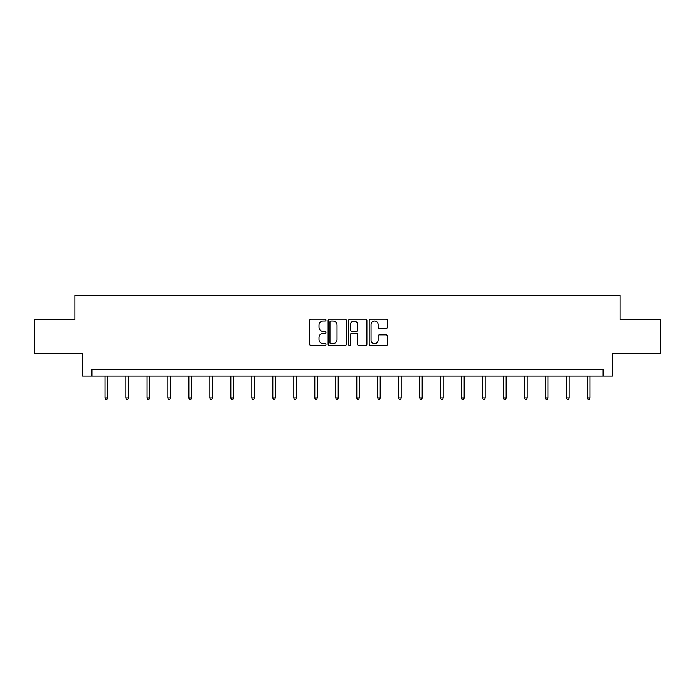 <?xml version="1.0" encoding="UTF-8"?>
<svg xmlns="http://www.w3.org/2000/svg" width="695" height="695" viewBox="0 0 695 695"><rect width="100%" height="100%" fill="white"/><g stroke="black" fill="none" stroke-linecap="round" stroke-linejoin="round"><path stroke-width="1.04" d="M325.981 320.074A0.921 0.921 0 0 0 325.052 319.153L311.021 319.153A1.321 1.321 0 0 0 309.701 320.473L309.701 344.233A1.321 1.321 0 0 0 311.021 345.554L325.052 345.554A0.921 0.921 0 0 0 325.981 344.633A0.921 0.921 0 0 0 325.052 343.712L323.236 343.712A4.222 4.222 0 0 1 319.014 339.481L319.014 337.501A4.222 4.222 0 0 1 323.236 333.279L325.052 333.279A0.921 0.921 0 0 0 325.981 332.358A0.921 0.921 0 0 0 325.052 331.428L323.236 331.428A4.222 4.222 0 0 1 319.014 327.206L319.014 325.225A4.222 4.222 0 0 1 323.236 320.994L325.052 320.994A0.921 0.921 0 0 0 325.981 320.074M386.09 328.457A1.321 1.321 0 0 0 387.41 327.137L387.41 320.473A1.321 1.321 0 0 0 386.09 319.153L370.505 319.153A1.321 1.321 0 0 0 369.184 320.473L369.184 344.233A1.321 1.321 0 0 0 370.505 345.554L386.09 345.554A1.321 1.321 0 0 0 387.41 344.233L387.41 336.18A1.321 1.321 0 0 0 386.09 334.86L379.418 334.86A1.321 1.321 0 0 0 378.097 336.18L378.097 340.176A3.536 3.536 0 0 1 374.57 343.712A3.536 3.536 0 0 1 371.034 340.176L371.034 324.53A3.536 3.536 0 0 1 374.57 320.994A3.536 3.536 0 0 1 378.097 324.53L378.097 327.137A1.321 1.321 0 0 0 379.418 328.457L386.09 328.457M603.078 376.073L612.495 376.073L612.495 353.208L660.25 353.208L660.25 319.578L620.166 319.578L620.166 295.358L74.834 295.358L74.834 319.578L34.75 319.578L34.75 353.208L82.505 353.208L82.505 376.073L603.078 376.073L603.078 369.349L91.922 369.349L91.922 376.073M346.345 320.473A1.321 1.321 0 0 0 345.024 319.153L329.447 319.153A1.321 1.321 0 0 0 328.127 320.473L328.127 344.233A1.321 1.321 0 0 0 329.447 345.554L345.024 345.554A1.321 1.321 0 0 0 346.345 344.233L346.345 320.473M349.976 319.153L365.553 319.153A1.321 1.321 0 0 1 366.873 320.473L366.873 344.233A1.321 1.321 0 0 1 365.553 345.554L358.889 345.554A1.321 1.321 0 0 1 357.569 344.233L357.569 334.599A1.321 1.321 0 0 0 356.248 333.279L351.826 333.279A1.321 1.321 0 0 0 350.506 334.599L350.506 344.633A0.921 0.921 0 0 1 349.576 345.554A0.921 0.921 0 0 1 348.655 344.633L348.655 320.473A1.321 1.321 0 0 1 349.976 319.153M330.898 320.994A0.921 0.921 0 0 0 329.969 321.924L329.969 342.783A0.921 0.921 0 0 0 330.898 343.712L332.809 343.712A4.222 4.222 0 0 0 337.04 339.481L337.04 325.225A4.222 4.222 0 0 0 332.809 320.994L330.898 320.994M357.569 324.6A3.536 3.536 0 0 0 354.033 321.064A3.536 3.536 0 0 0 350.506 324.6L350.506 330.108A1.321 1.321 0 0 0 351.826 331.428L356.248 331.428A1.321 1.321 0 0 0 357.569 330.108L357.569 324.6M107.386 397.887L106.848 399.642L105.51 399.642L104.971 397.887L107.386 397.887L107.386 376.073M104.971 397.887L104.971 376.073M128.375 397.887L127.837 399.642L126.49 399.642L125.951 397.887L128.375 397.887L128.375 376.073M125.951 397.887L125.951 376.073M149.356 397.887L148.817 399.642L147.47 399.642L146.94 397.887L149.356 397.887L149.356 376.073M146.94 397.887L146.94 376.073M170.345 397.887L169.806 399.642L168.459 399.642L167.921 397.887L170.345 397.887L170.345 376.073M167.921 397.887L167.921 376.073M191.325 397.887L190.786 399.642L189.44 399.642L188.91 397.887L191.325 397.887L191.325 376.073M188.91 397.887L188.91 376.073M212.314 397.887L211.775 399.642L210.429 399.642L209.89 397.887L212.314 397.887L212.314 376.073M209.89 397.887L209.89 376.073M233.294 397.887L232.756 399.642L231.409 399.642L230.87 397.887L233.294 397.887L233.294 376.073M230.87 397.887L230.87 376.073M254.283 397.887L253.744 399.642L252.398 399.642L251.859 397.887L254.283 397.887L254.283 376.073M251.859 397.887L251.859 376.073M275.263 397.887L274.725 399.642L273.378 399.642L272.84 397.887L275.263 397.887L275.263 376.073M272.84 397.887L272.84 376.073M296.252 397.887L295.714 399.642L294.367 399.642L293.829 397.887L296.252 397.887L296.252 376.073M293.829 397.887L293.829 376.073M317.233 397.887L316.694 399.642L315.348 399.642L314.809 397.887L317.233 397.887L317.233 376.073M314.809 397.887L314.809 376.073M338.222 397.887L337.683 399.642L336.337 399.642L335.798 397.887L338.222 397.887L338.222 376.073M335.798 397.887L335.798 376.073M359.202 397.887L358.663 399.642L357.317 399.642L356.778 397.887L359.202 397.887L359.202 376.073M356.778 397.887L356.778 376.073M380.191 397.887L379.652 399.642L378.306 399.642L377.767 397.887L380.191 397.887L380.191 376.073M377.767 397.887L377.767 376.073M401.171 397.887L400.633 399.642L399.286 399.642L398.748 397.887L401.171 397.887L401.171 376.073M398.748 397.887L398.748 376.073M422.16 397.887L421.622 399.642L420.275 399.642L419.737 397.887L422.16 397.887L422.16 376.073M419.737 397.887L419.737 376.073M443.141 397.887L442.602 399.642L441.256 399.642L440.717 397.887L443.141 397.887L443.141 376.073M440.717 397.887L440.717 376.073M464.13 397.887L463.591 399.642L462.245 399.642L461.706 397.887L464.13 397.887L464.13 376.073M461.706 397.887L461.706 376.073M485.11 397.887L484.571 399.642L483.225 399.642L482.686 397.887L485.11 397.887L485.11 376.073M482.686 397.887L482.686 376.073M506.09 397.887L505.56 399.642L504.214 399.642L503.675 397.887L506.09 397.887L506.09 376.073M503.675 397.887L503.675 376.073M527.079 397.887L526.541 399.642L525.194 399.642L524.655 397.887L527.079 397.887L527.079 376.073M524.655 397.887L524.655 376.073M548.06 397.887L547.53 399.642L546.183 399.642L545.644 397.887L548.06 397.887L548.06 376.073M545.644 397.887L545.644 376.073M569.049 397.887L568.51 399.642L567.163 399.642L566.625 397.887L569.049 397.887L569.049 376.073M566.625 397.887L566.625 376.073M590.029 397.887L589.49 399.642L588.152 399.642L587.614 397.887L590.029 397.887L590.029 376.073M587.614 397.887L587.614 376.073"/></g></svg>
